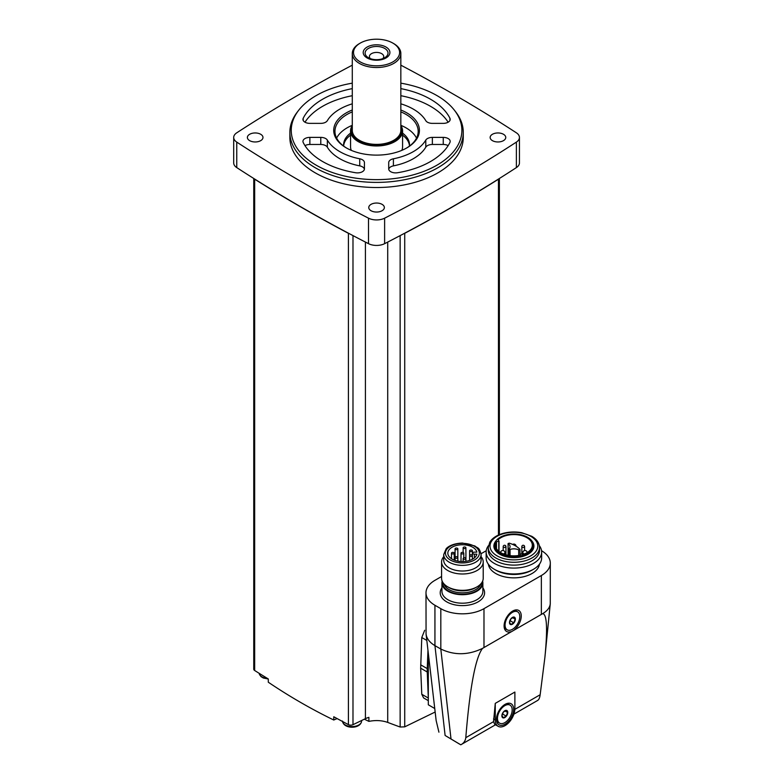 <?xml version="1.0" encoding="UTF-8"?>
<svg xmlns="http://www.w3.org/2000/svg" width="784" height="784" viewBox="0 0 784 784"><rect width="100%" height="100%" fill="white"/><g stroke="black" fill="none" stroke-linecap="round" stroke-linejoin="round"><path stroke-width="1.18" d="M352.29 65.17A1562.385 902.041 0 0 0 236.758 132.81A12.142 7.007 0 0 0 233.701 137.465A12.142 7.007 0 0 0 236.758 142.11A1562.385 902.041 0 0 0 368.509 218.177A12.142 7.007 0 0 0 384.621 218.177A1562.385 902.041 0 0 0 516.382 142.11A12.142 7.007 0 0 0 519.439 137.465A12.142 7.007 0 0 0 516.382 132.81A1562.385 902.041 0 0 0 400.84 65.17M371.048 210.729A7.801 4.508 0 0 0 379.554 211.7A7.801 4.508 0 0 0 384.366 207.544A7.801 4.508 0 0 0 376.565 203.036A7.801 4.508 0 0 0 368.764 207.544A7.801 4.508 0 0 0 371.048 210.729M249.665 140.65A7.801 4.508 0 0 0 258.171 141.62A7.801 4.508 0 0 0 262.983 137.465A7.801 4.508 0 0 0 255.182 132.957A7.801 4.508 0 0 0 247.381 137.465A7.801 4.508 0 0 0 249.665 140.65M492.43 140.65A7.801 4.508 0 0 0 500.937 141.62A7.801 4.508 0 0 0 505.758 137.465A7.801 4.508 0 0 0 497.948 132.957A7.801 4.508 0 0 0 490.147 137.465A7.801 4.508 0 0 0 492.43 140.65M289.864 132.339L289.864 137.465A86.701 50.058 0 0 0 315.256 172.852A86.701 50.058 0 0 0 409.748 183.711A86.701 50.058 0 0 0 463.266 137.465L463.266 132.339A86.701 50.058 180 0 1 376.565 182.398A86.701 50.058 180 0 1 289.864 132.339A86.701 50.058 180 0 1 297.42 111.906L298.684 110.27A85.319 49.255 180 0 1 352.29 83.163M233.701 137.465L233.701 162.945A12.142 7.007 0 0 0 236.758 167.6A1562.385 902.041 0 0 0 254.065 178.674A1562.385 902.041 0 0 0 349.331 233.671A1562.385 902.041 0 0 0 368.509 243.667A12.142 7.007 0 0 0 384.621 243.667A1562.385 902.041 0 0 0 403.809 233.671A1562.385 902.041 0 0 0 499.075 178.674A1562.385 902.041 0 0 0 516.382 167.6A12.142 7.007 0 0 0 519.439 162.945L519.439 137.465M403.809 233.671A3.469 1.999 0 0 0 404.72 233.318A1562.385 902.041 0 0 0 498.467 179.203A3.469 1.999 0 0 0 499.075 178.674M254.065 178.674A3.469 1.999 0 0 0 254.673 179.203A1562.385 902.041 0 0 0 348.41 233.318A3.469 1.999 0 0 0 349.331 233.671M253.751 178.478L253.751 669.154A3.469 1.999 0 0 0 254.673 670.506A1562.385 902.041 0 0 0 268.295 678.954L268.295 682.217C289.472 696.506 311.297 709.108 333.768 720.016L333.768 716.762A1562.385 902.041 0 0 0 348.41 724.632A3.469 1.999 0 0 0 352.986 724.69L352.986 235.602M435.022 712.088L404.72 726.846L400.144 727.013A832.138 520.488 -124.5 0 1 387.717 722.407C381.896 720.378 375.624 720.035 368.892 721.378L368.892 717.35A17.336 10.016 0 0 0 365.422 718.663L352.986 724.69M428.309 700.651L423.605 697.927L421.772 694.261L420.665 668.193L421.772 637.529L424.693 630.277M428.309 653.817L428.309 704.796L434.552 708.403M493.548 721.652L494.714 724.318L498.134 726.298A13.877 8.007 120 0 0 508.826 722.574A13.877 8.007 120 0 0 514.882 708.618L514.882 692.047L495.263 703.375L493.548 721.652L465.794 737.675C469.861 687.46 475.447 657.698 482.532 648.378L542.714 613.627C546.958 614.264 547.673 628.895 544.88 657.531L540.156 694.742C539.735 697.985 538.814 699.926 537.373 700.573M465.794 737.675C465.363 740.929 463.687 743.301 460.776 744.8L495.498 724.769M441.588 576.495L434.934 580.336A30.517 17.62 0 0 0 425.996 592.802L426.065 634.001C426.682 638.607 429.642 642.478 434.934 645.624L445.106 735.461L460.776 744.8M425.996 592.802A30.517 17.62 0 0 0 434.934 605.258L434.934 645.624L440.814 649.025C454.367 655.483 468.273 655.267 482.532 648.378M445.106 735.461L459.434 744.045M426.065 634.001L436.149 720.555L438.922 732.187M542.714 613.627C547.291 610.903 549.809 607.659 550.26 603.876L550.299 563.069A30.517 17.62 0 0 0 541.548 550.711M514.706 629.425A12.142 7.007 120 0 0 521.193 614.872A12.142 7.007 120 0 0 512.667 611.059A12.142 7.007 120 0 0 504.092 625.926A12.142 7.007 120 0 0 510.639 631.777M434.934 605.258L440.814 608.658A30.517 17.62 0 0 0 483.983 608.658L541.362 575.525A30.517 17.62 0 0 0 550.299 563.069M486.256 550.711L481.033 553.729M488.354 564.186A25.617 14.788 0 0 0 495.782 573.525A25.617 14.788 0 0 0 522.801 576.936A25.617 14.788 0 0 0 539.441 564.186M495.263 703.375L495.263 719.947A13.877 8.007 120 0 0 498.134 726.298M505.072 724.191A12.142 7.007 -60 0 1 496.488 719.232A12.142 7.007 -60 0 1 505.072 704.365A12.142 7.007 -60 0 1 513.657 709.324A12.142 7.007 -60 0 1 505.072 724.191M507.228 629.846A10.408 6.007 -60 0 1 507.228 617.831A10.408 6.007 -60 0 1 517.626 611.824A10.408 6.007 -60 0 1 519.224 620.164A10.408 6.007 -60 0 1 512.422 629.327A10.408 6.007 -60 0 1 507.228 629.846L506.239 629.278A10.408 6.007 -60 0 1 504.112 625.181M512.03 611.461A10.408 6.007 -60 0 1 516.646 611.255L517.626 611.824M512.422 624.231A4.165 2.401 -60 0 1 509.58 621.594A4.165 2.401 -60 0 1 513.902 617.037A4.165 2.401 -60 0 1 515.264 620.075A4.165 2.401 -60 0 1 512.422 624.231M513.775 622.81L515.196 619.164L513.775 617.145L510.943 618.782L509.531 622.427L510.943 624.446L513.775 622.81L510.168 620.722L510.884 618.88M499.624 723.152A10.408 6.007 -60 0 1 499.624 711.137A10.408 6.007 -60 0 1 510.031 705.13A10.408 6.007 -60 0 1 511.619 713.469A10.408 6.007 -60 0 1 504.827 722.632A10.408 6.007 -60 0 1 499.624 723.152L498.644 722.583A10.408 6.007 -60 0 1 496.507 718.487M504.435 704.767A10.408 6.007 -60 0 1 509.041 704.561L510.031 705.13M504.827 717.536A4.165 2.401 -60 0 1 501.985 714.9A4.165 2.401 -60 0 1 506.297 710.343A4.165 2.401 -60 0 1 507.669 713.381A4.165 2.401 -60 0 1 504.827 717.536M506.18 716.115L507.591 712.47L506.18 710.451L503.348 712.088L501.927 715.733L503.348 717.752L506.18 716.115L502.564 714.028L503.279 712.186M512.56 617.635L515.196 619.164M504.955 710.941L507.591 712.47M442.166 581.13A20.462 11.809 0 0 0 441.941 582.884A20.462 11.809 0 0 0 447.929 591.244A20.462 11.809 0 0 0 470.233 593.802A20.462 11.809 0 0 0 482.866 582.884A20.462 11.809 0 0 0 482.63 581.13M443.715 556.679A20.805 12.015 0 0 0 441.588 561.971L441.588 578.318A20.805 12.015 0 0 0 447.684 586.814L449.193 587.686A18.679 10.79 0 0 0 475.604 587.686L477.113 586.814A20.805 12.015 0 0 0 483.209 578.318L483.209 561.971A20.805 12.015 0 0 0 481.082 556.679M449.193 587.686L447.684 586.814A20.805 12.015 0 0 0 477.113 586.814M441.588 561.971A20.805 12.015 0 0 0 447.684 570.468A20.805 12.015 0 0 0 470.361 573.075A20.805 12.015 0 0 0 483.209 561.971M443.715 554.572L443.715 560.237A18.679 10.79 0 0 0 449.193 567.861A18.679 10.79 0 0 0 469.547 570.203A18.679 10.79 0 0 0 481.082 560.237L481.082 554.572C479.2 546.624 477.583 548.486 474.888 545.948L462.501 543.057C451.535 543.459 447.007 547.565 446.116 548.849L443.715 554.572A18.679 10.79 0 0 0 449.193 562.197A18.679 10.79 0 0 0 469.547 564.539A18.679 10.79 0 0 0 481.082 554.572M476.858 554.161A14.563 8.408 180 0 1 461.531 561.55A14.563 8.408 180 0 1 447.831 553.151A14.563 8.408 180 0 1 461.531 544.762A14.563 8.408 180 0 1 476.858 552.152L474.359 552.152A1.558 0.902 0 0 0 472.801 553.053L472.801 553.259A1.558 0.902 0 0 0 474.359 554.161L476.858 554.161M455.475 558.022A1.392 0.804 180 0 1 455.063 557.463A1.392 0.804 180 0 1 455.925 556.718A1.392 0.804 180 0 1 457.435 556.895A1.392 0.804 180 0 1 457.836 557.463A1.392 0.804 180 0 1 456.984 558.198A1.392 0.804 180 0 1 455.475 558.022M451.878 553.72A1.392 0.804 0 0 0 453.397 553.896A1.392 0.804 0 0 0 454.25 553.151A1.392 0.804 0 0 0 452.858 552.357A1.392 0.804 0 0 0 451.476 553.151A1.392 0.804 0 0 0 451.878 553.72M463.54 559.09A1.392 0.804 0 0 0 465.049 559.266A1.392 0.804 0 0 0 465.912 558.522A1.392 0.804 0 0 0 464.52 557.718A1.392 0.804 0 0 0 463.138 558.522A1.392 0.804 0 0 0 463.54 559.09M461.413 553.72A1.392 0.804 0 0 0 462.932 553.896A1.392 0.804 0 0 0 463.785 553.151A1.392 0.804 0 0 0 462.403 552.357A1.392 0.804 0 0 0 461.012 553.151A1.392 0.804 0 0 0 461.413 553.72M455.475 549.417A1.392 0.804 0 0 0 456.984 549.594A1.392 0.804 0 0 0 457.836 548.849A1.392 0.804 0 0 0 456.455 548.045A1.392 0.804 0 0 0 455.063 548.849A1.392 0.804 0 0 0 455.475 549.417M470.008 556.111A1.392 0.804 0 0 0 471.527 556.287A1.392 0.804 0 0 0 472.38 555.542A1.392 0.804 0 0 0 470.988 554.739A1.392 0.804 0 0 0 469.606 555.542A1.392 0.804 0 0 0 470.008 556.111M463.54 548.349A1.392 0.804 0 0 0 465.049 548.526A1.392 0.804 0 0 0 465.912 547.791A1.392 0.804 0 0 0 464.52 546.987A1.392 0.804 0 0 0 463.138 547.791A1.392 0.804 0 0 0 463.54 548.349M470.008 551.328A1.392 0.804 0 0 0 471.527 551.505A1.392 0.804 0 0 0 472.38 550.77A1.392 0.804 0 0 0 470.988 549.966A1.392 0.804 0 0 0 469.606 550.77A1.392 0.804 0 0 0 470.008 551.328M488.452 545.674A27.744 16.023 0 0 0 486.149 552.063L486.149 557.934A27.744 16.023 0 0 0 494.283 569.262L495.782 570.125A25.617 14.788 0 0 0 532.013 570.125L533.512 569.262A27.744 16.023 0 0 0 541.646 557.934L541.646 552.063A27.744 16.023 0 0 0 539.343 545.674M495.782 570.125L494.283 569.262A27.744 16.023 0 0 0 533.512 569.262M486.149 552.063A27.744 16.023 0 0 0 494.283 563.392A27.744 16.023 0 0 0 524.516 566.861A27.744 16.023 0 0 0 541.646 552.063M488.285 547.497L488.285 550.329A25.617 14.788 0 0 0 495.782 560.785A25.617 14.788 0 0 0 523.702 563.99A25.617 14.788 0 0 0 539.519 550.329L539.519 547.497C539.343 542.979 536.746 539.245 531.738 536.285L521.732 532.699C515.176 531.503 508.787 531.787 502.593 533.532C497.615 535.011 493.802 537.256 491.156 540.274L489.833 542.097L488.285 547.497A25.617 14.788 0 0 0 495.782 557.953A25.617 14.788 0 0 0 523.702 561.158A25.617 14.788 0 0 0 539.519 547.497M496.164 540.646L495.615 541.362A20.021 11.564 0 0 0 499.741 554.249A20.021 11.564 0 0 0 525.251 555.601A20.021 11.564 0 0 0 532.179 541.362L531.63 540.646A19.424 11.211 0 0 0 513.902 534.012A19.424 11.211 0 0 0 496.164 540.646A19.424 11.211 0 0 0 500.163 553.151A19.424 11.211 0 0 0 524.908 554.464A19.424 11.211 0 0 0 531.63 540.646M519.851 555.288A18.414 10.633 180 0 1 495.478 545.223A18.414 10.633 180 0 1 496.468 541.793L498.996 541.117L498.134 539.725A18.414 10.633 0 0 1 518.841 534.982A18.414 10.633 0 0 1 532.316 545.223A18.414 10.633 0 0 1 523.428 554.327L520.684 553.965L519.851 555.288M496.468 548.663L496.468 541.793M508.277 543.871A7.281 4.204 0 0 1 510.08 546.644A7.281 4.204 0 0 1 508.992 548.849L510.07 549.476A7.281 4.204 0 0 1 518.694 549.888L519.91 549.329A26.009 15.014 0 0 0 509.247 543.165L508.081 543.567L508.277 555.356M427.946 650.632L427.241 668.605A44.561 25.735 120 0 0 427.241 671.996L428.309 697.878M368.892 721.378A831.716 480.19 60 0 1 364.344 719.183M337.11 718.575A834.529 481.817 -60 0 1 333.768 720.016M400.84 83.163A85.319 49.255 180 0 1 436.894 95.55A85.319 49.255 180 0 1 454.446 110.27L455.72 111.906A86.701 50.058 180 0 1 463.266 132.339M454.446 110.27A85.319 49.255 180 0 1 376.565 179.634A85.319 49.255 180 0 1 298.684 110.27M448.144 122.206A76.303 44.051 0 0 0 400.84 95.697M352.29 95.697A76.303 44.051 0 0 0 304.986 122.206M448.144 145.638A6.938 4.008 0 0 0 443.254 144.472L432.356 144.472A6.938 4.008 0 0 0 425.79 147.176A52.018 30.037 0 0 1 393.401 165.875A6.938 4.008 0 0 0 388.737 169.275M327.34 140.101A6.938 4.008 0 0 0 320.783 137.386L309.876 137.386A6.938 4.008 0 0 0 302.947 141.394A6.938 4.008 0 0 0 303.212 142.492A76.303 44.051 0 0 0 355.583 172.735A6.938 4.008 0 0 0 364.433 168.883L364.433 162.592A6.938 4.008 0 0 0 359.738 158.799A52.018 30.037 0 0 1 327.34 140.101L327.34 147.176A6.938 4.008 0 0 0 320.783 144.472L309.876 144.472A6.938 4.008 0 0 0 304.986 145.638M364.393 169.275A6.938 4.008 0 0 0 359.738 165.875A52.018 30.037 0 0 1 327.34 147.176M400.84 103.821A52.018 30.037 0 0 1 425.79 120.667A6.938 4.008 0 0 0 432.356 123.372L443.254 123.372A6.938 4.008 0 0 0 450.192 119.364A6.938 4.008 0 0 0 449.928 118.266A76.303 44.051 0 0 0 400.84 88.621M352.29 88.621A76.303 44.051 0 0 0 303.212 118.266A6.938 4.008 0 0 0 302.947 119.364A6.938 4.008 0 0 0 309.876 123.372L320.783 123.372A6.938 4.008 0 0 0 327.34 120.667A52.018 30.037 0 0 1 352.29 103.821M425.79 140.101A52.018 30.037 0 0 1 393.401 158.799A6.938 4.008 0 0 0 388.707 162.592L388.707 168.883A6.938 4.008 0 0 0 397.547 172.735A76.303 44.051 0 0 0 449.928 142.492A6.938 4.008 0 0 0 450.192 141.394A6.938 4.008 0 0 0 443.254 137.386L432.356 137.386A6.938 4.008 0 0 0 425.79 140.101L425.79 147.176M400.84 109.995A42.846 24.735 180 0 1 406.867 112.886A42.846 24.735 180 0 1 406.867 147.872A42.846 24.735 180 0 1 346.273 147.872A42.846 24.735 180 0 1 352.29 109.995M400.84 111.867A41.621 24.03 180 0 1 405.994 114.395A41.621 24.03 180 0 1 418.186 131.379A41.621 24.03 180 0 1 406.426 148.117M346.714 148.117A41.621 24.03 180 0 1 334.954 131.379A41.621 24.03 180 0 1 352.29 111.867M400.84 125.303A41.621 24.03 180 0 1 405.994 127.831A41.621 24.03 180 0 1 416.52 138.102M336.61 138.102A41.621 24.03 180 0 1 352.29 125.303M402.574 133.143A32.948 19.022 180 0 1 409.513 144.824A32.948 19.022 180 0 1 409.434 146.118M343.696 146.118A32.948 19.022 180 0 1 343.617 144.824A32.948 19.022 180 0 1 350.556 133.143M402.574 135.132A32.948 19.022 180 0 1 409.473 145.814M343.666 145.814A32.948 19.022 180 0 1 350.556 135.132M351.291 150.352A26.009 15.014 180 0 1 350.556 146.804L350.556 130.948A26.009 15.014 180 0 1 352.29 125.558M400.84 125.558A26.009 15.014 180 0 1 402.574 130.948L402.574 146.804A26.009 15.014 180 0 1 401.839 150.352M370.342 58.624A7.164 4.136 180 0 1 369.401 56.566A7.164 4.136 180 0 1 376.565 52.43A7.164 4.136 180 0 1 383.739 56.566A7.164 4.136 180 0 1 382.788 58.624M384.66 57.751A11.446 6.605 180 0 1 368.47 57.751A11.446 6.605 180 0 1 368.47 48.402A11.446 6.605 180 0 1 384.66 48.402A11.446 6.605 180 0 1 384.66 57.751L384.66 57.751M386.012 57.957A13.348 7.713 180 0 1 363.668 54.508A13.348 7.713 180 0 1 380.024 45.06A13.348 7.713 180 0 1 386.012 57.957M392.862 61.916A23.05 13.308 180 0 1 360.268 61.916A23.05 13.308 180 0 1 360.268 43.1A23.05 13.308 180 0 1 392.862 43.1A23.05 13.308 180 0 1 392.862 61.916M392.862 43.1L393.735 43.6A24.275 14.014 180 0 1 400.84 53.508A24.275 14.014 180 0 1 393.735 63.416A24.275 14.014 180 0 1 367.275 66.454A24.275 14.014 180 0 1 352.29 53.508A24.275 14.014 180 0 1 359.405 43.6L360.268 43.1M400.84 53.508L400.84 130.379A24.275 14.014 180 0 1 393.735 140.287A24.275 14.014 180 0 1 367.275 143.325A24.275 14.014 180 0 1 352.29 130.379L352.29 53.508M400.84 126.234A25.313 14.622 180 0 1 394.47 140.718A25.313 14.622 180 0 1 363.629 142.943A25.313 14.622 180 0 1 352.29 126.234M402.574 130.948A26.009 15.014 180 0 1 394.96 141.561A26.009 15.014 180 0 1 366.618 144.824A26.009 15.014 180 0 1 350.556 130.948M254.673 670.506L254.673 179.203M348.41 724.632L348.41 233.318M365.422 718.663L365.422 242.08M387.717 722.407L387.717 242.08M400.144 727.013L400.144 235.602M404.72 726.846L404.72 233.318M498.467 535.051L498.467 179.203M514.863 709.353L540.156 694.742M440.814 608.658L440.814 649.025L450.996 738.861M541.362 614.039L541.362 575.525M483.983 647.172L483.983 608.658M441.941 587.833A22.197 12.818 0 0 0 446.704 601.857A22.197 12.818 0 0 0 474.781 603.435A22.197 12.818 0 0 0 482.866 587.833M495.263 719.947L493.499 718.928M441.941 582.884L441.941 591.381A20.462 11.809 0 0 0 447.929 599.74A20.462 11.809 0 0 0 470.233 602.298A20.462 11.809 0 0 0 482.866 591.381L482.866 582.884M442.715 582.208A19.718 11.388 0 0 0 448.458 590.94A19.718 11.388 0 0 0 470.488 593.272A19.718 11.388 0 0 0 482.082 582.208M444.009 583.943A18.679 10.79 0 0 0 449.193 589.666A18.679 10.79 0 0 0 467.989 592.332A18.679 10.79 0 0 0 480.788 583.943M450.418 560.07A16.944 9.78 0 0 0 478.769 555.689A16.944 9.78 0 0 0 458.013 543.704A16.944 9.78 0 0 0 450.418 560.07M474.359 557.953L474.359 554.161M497.007 555.827A23.883 13.789 0 0 0 536.971 549.643A23.883 13.789 0 0 0 507.718 532.757A23.883 13.789 0 0 0 497.007 555.827M498.977 551.456L498.977 541.185M498.771 551.289L498.771 541.313M510.07 549.476L510.07 555.631M518.694 549.888L518.694 555.493M524.574 553.886A2.166 1.254 180 0 1 522.83 552.661L522.83 554.2M500.633 552.602A2.166 2.166 0 0 1 502.828 550.495A2.166 2.166 0 0 1 504.965 552.661A2.166 1.254 180 0 1 503.22 553.886M524.202 546.076A1.392 0.804 180 0 1 524.604 546.644A1.392 0.804 180 0 1 523.751 547.379A1.392 0.804 180 0 1 522.232 547.212A1.392 0.804 180 0 1 521.83 546.644L521.83 553.994M505.562 546.076A1.392 0.804 180 0 1 505.964 546.644A1.392 0.804 180 0 1 505.112 547.379A1.392 0.804 180 0 1 503.602 547.212A1.392 0.804 180 0 1 503.191 546.644L503.191 550.525M421.772 637.529L426.8 640.43M420.665 664.803L427.241 668.605M420.665 668.193L427.241 671.996M421.772 694.261L428.309 698.034M361.581 720.525L361.581 721.074A9.535 5.508 180 0 1 352.408 726.582A9.535 5.508 180 0 1 342.53 721.496M267.373 678.395A9.535 5.508 180 0 1 259.151 673.309L260.945 676.572L263.326 678.023L268.295 679.022M516.382 142.11L516.382 167.6M236.758 142.11L236.758 167.6M368.509 218.177L368.509 243.667M384.621 218.177L384.621 243.667M449.928 118.266L449.928 120.471M303.212 118.266L303.212 120.471M443.254 137.386L443.254 144.472M432.356 137.386L432.356 144.472M393.401 158.799L393.401 165.875M320.783 137.386L320.783 144.472M309.876 137.386L309.876 144.472M359.738 158.799L359.738 165.875M499.379 534.659L499.379 178.478M513.883 714.155L537.657 700.435M550.26 603.876L544.88 657.531M457.836 561.138L457.836 548.849M455.063 560.423L455.063 548.849M454.25 560.129L454.25 553.151M451.476 558.718L451.476 553.151M465.912 561.315L465.912 547.791M463.138 561.55L463.138 558.522M463.785 557.845L463.785 553.151M461.012 561.53L461.012 553.151M472.38 559.276L472.38 550.77M469.606 560.462L469.606 550.77M463.138 552.475L463.138 547.791M498.996 551.475L498.996 541.117M520.008 549.545L520.008 555.033M508.081 543.567L508.081 555.317M508.875 549.094L508.875 555.454M527.162 552.602A2.166 2.166 0 0 0 524.966 550.495A2.166 2.166 0 0 0 522.83 552.661M516.068 546.213A2.166 2.166 0 0 0 512.697 544.449M504.965 552.661L504.965 554.523M524.604 550.525L524.604 546.644A1.392 1.392 0 0 0 523.212 545.252A1.392 1.392 0 0 0 521.83 546.644M505.964 554.827L505.964 546.644A1.392 1.392 0 0 0 504.582 545.252A1.392 1.392 0 0 0 503.191 546.644M506.464 554.954L505.964 554.709M361.581 721.074C360.718 729.267 343.382 729.277 342.51 721.074"/></g></svg>

